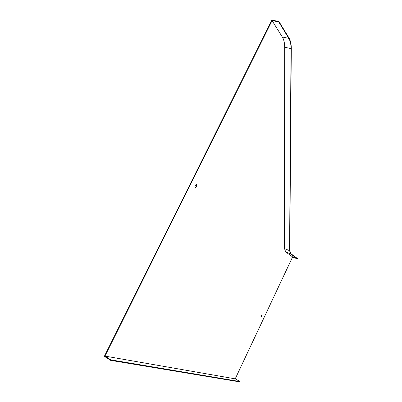 <?xml version="1.0" encoding="UTF-8"?>
<svg xmlns="http://www.w3.org/2000/svg" width="402" height="402" viewBox="0 0 402 402"><rect width="100%" height="100%" fill="white"/><g stroke="black" fill="none" stroke-linecap="round" stroke-linejoin="round"><path stroke-width="0.6" d="M292.601 256.938L297.5 259.009L297.651 258.692L290.787 253.587L289.767 250.491L291.294 48.471C291.304 44.104 290.535 40.602 288.983 37.954L278.933 21.482L271.878 20.1L104.349 356.343L110.64 360.353L239.803 381.9L239.959 381.563L235.22 378.845L292.601 256.938L285.621 251.808L284.521 248.572L284.681 47.215C284.661 42.979 283.877 39.572 282.33 37.004L272.069 20.597L104.947 356.092L235.22 378.845M110.64 360.353L110.882 359.87L104.947 356.092M297.5 259.009L290.631 253.918L289.566 250.682L291.043 48.612C291.048 44.356 290.299 40.934 288.782 38.361L278.722 21.899L272.069 20.597M278.722 21.899L278.933 21.482M261.973 315.022L261.802 316.093L261.044 316.937M196.256 184.553L196.276 186.443L195.166 187.377M262.094 316.238L261.305 317.088C260.833 316.52 261.064 315.826 262.003 315.017L262.094 316.238M196.653 186.593L195.824 187.463C194.578 187.051 194.623 186.101 195.975 184.613C196.9 184.543 197.126 185.201 196.653 186.593M110.882 359.87L239.959 381.563M288.782 38.361L282.33 37.004M291.043 48.612L284.681 47.215M289.566 250.682L284.521 248.572M290.631 253.918L285.621 251.808M195.824 187.463L195.452 187.317"/></g></svg>
